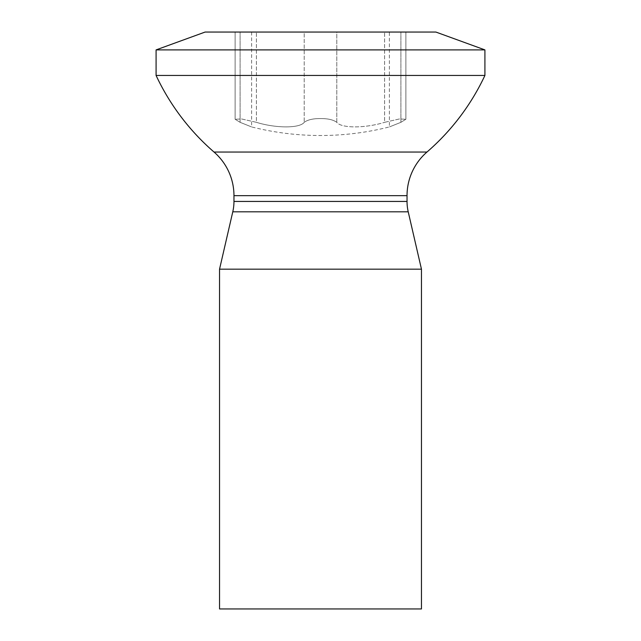 <?xml version="1.0" encoding="UTF-8"?>
<svg xmlns="http://www.w3.org/2000/svg" width="641" height="641" viewBox="0 0 641 641"><rect width="100%" height="100%" fill="white"/><g stroke="black" fill="none" stroke-linecap="round" stroke-linejoin="round"><path stroke-width="0.48" stroke-dasharray="3.21 2.4" d="M421.457 608.95L219.543 608.95M421.457 269.164L219.543 269.164M156.084 75.446L484.917 75.446M484.917 49.894L156.084 49.894M205.12 32.05L435.88 32.05M336.789 32.05L405.889 32.05L336.789 32.05L336.789 122.327C333.232 119.747 327.807 118.497 320.5 118.585C313.056 118.529 307.624 119.779 304.211 122.327C299.828 128.392 275.991 128.4 256.392 122.327C275.934 128.392 299.804 128.4 304.211 122.327C307.768 119.747 313.193 118.497 320.5 118.585C327.944 118.529 333.376 119.779 336.789 122.327C341.172 128.392 365.009 128.4 384.608 122.327C365.066 128.392 341.196 128.4 336.789 122.327L336.789 32.05M400.897 32.05L389.383 32.05L400.897 32.05L400.897 122.327C385.722 128.4 385.722 128.4 400.897 122.327C385.722 128.4 385.722 128.4 400.897 122.327L405.889 119.258L400.897 122.327L400.897 32.05M304.211 32.05L235.111 32.05L304.211 32.05L304.211 122.327L304.211 32.05M240.103 32.05L251.617 32.05L240.103 32.05L240.103 122.327C255.278 128.4 255.278 128.4 240.103 122.327C255.278 128.4 255.278 128.4 240.103 122.327L235.111 119.258L240.103 122.327L240.103 32.05M384.608 122.327L399.423 118.954L405.889 119.258L399.423 118.954L384.608 122.327L384.608 32.05L384.608 122.327M256.392 122.327L241.577 118.954L235.111 119.258L241.577 118.954L256.392 122.327L256.392 32.05L256.392 122.327M408.221 211.818L232.779 211.818M407.035 201.434L233.965 201.434M407.035 195.665L233.965 195.665M426.97 152.045L214.03 152.045M405.889 119.258L405.889 32.05L405.889 119.258M251.617 32.05L251.617 126.926A280.678 280.678 0 0 0 389.383 126.926L389.383 32.05M235.111 119.258L235.111 32.05L235.111 119.258"/><path stroke-width="0.96" d="M219.543 269.164L421.457 269.164L421.457 608.95L219.543 608.95L219.543 269.164L232.779 211.818A46.152 46.152 0 0 0 233.965 201.434L233.965 195.665A57.69 57.69 0 0 0 214.03 152.045A230.76 230.76 0 0 1 156.084 75.446L156.084 49.894L484.917 49.894L484.917 75.446L156.084 75.446M421.457 269.164L408.221 211.818L232.779 211.818M484.917 75.446A230.76 230.76 0 0 1 426.97 152.045A57.69 57.69 0 0 0 407.035 195.665L407.035 201.434A46.152 46.152 0 0 0 408.221 211.818M484.917 49.894L435.88 32.05L205.12 32.05L156.084 49.894M407.035 201.434L233.965 201.434M407.035 195.665L233.965 195.665M426.97 152.045L214.03 152.045"/></g></svg>
